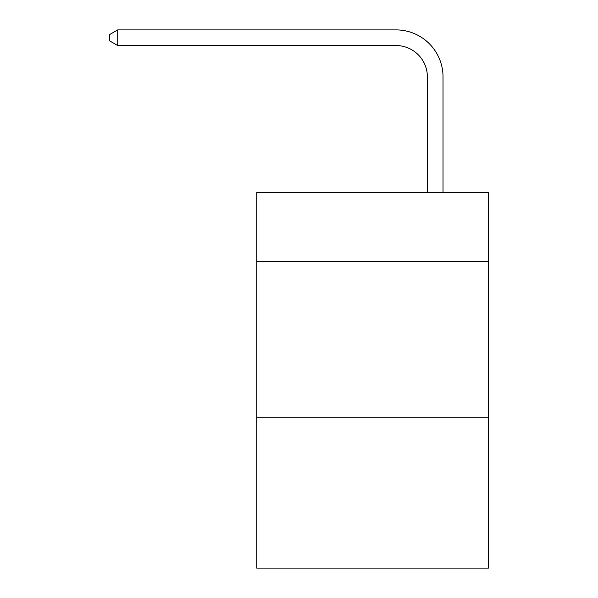 <?xml version="1.0" encoding="UTF-8"?>
<svg xmlns="http://www.w3.org/2000/svg" width="598" height="598" viewBox="0 0 598 598"><rect width="100%" height="100%" fill="white"/><g stroke="black" fill="none" stroke-linecap="round" stroke-linejoin="round"><path stroke-width="0.9" d="M488.417 261.274L488.417 192.392L256.736 192.392L256.736 261.274L488.417 261.274L488.417 568.1L256.736 568.1L256.736 261.274M488.417 417.815L256.736 417.815M427.368 192.392L427.368 76.865A31.305 31.305 126.4 0 0 396.055 45.553L117.724 45.553L109.584 40.858L109.584 34.594L117.724 29.9L396.055 29.9A46.965 46.965 -57.6 0 1 443.021 76.865L443.021 192.392M427.368 76.865A31.305 31.305 122.4 0 0 396.055 45.553A31.305 31.305 122.4 0 1 427.368 76.865A31.305 31.305 122.4 0 0 396.055 45.553A31.305 31.305 122.4 0 1 427.368 76.865A31.305 31.305 122.4 0 0 396.055 45.553A31.305 31.305 122.4 0 1 427.368 76.865A31.305 31.305 122.4 0 0 396.055 45.553A31.305 31.305 122.4 0 1 427.368 76.865A31.305 31.305 122.4 0 0 396.055 45.553A31.305 31.305 122.4 0 1 427.368 76.865A31.305 31.305 122.4 0 0 396.055 45.553A31.305 31.305 122.4 0 1 427.368 76.865A31.305 31.305 122.4 0 0 396.055 45.553A31.305 31.305 122.4 0 1 427.368 76.865A31.305 31.305 122.4 0 0 396.055 45.553A31.305 31.305 122.4 0 1 427.368 76.865A31.305 31.305 122.4 0 0 396.055 45.553A31.305 31.305 122.4 0 1 427.368 76.865A31.305 31.305 122.4 0 0 396.055 45.553A31.305 31.305 122.4 0 1 427.368 76.865A31.305 31.305 122.4 0 0 396.055 45.553A31.305 31.305 122.4 0 1 427.368 76.865A31.305 31.305 122.4 0 0 396.055 45.553A31.305 31.305 122.4 0 1 427.368 76.865A31.305 31.305 122.4 0 0 396.055 45.553A31.305 31.305 122.4 0 1 427.368 76.865A31.305 31.305 122.4 0 0 396.055 45.553A31.305 31.305 122.4 0 1 427.368 76.865A31.305 31.305 122.4 0 0 396.055 45.553A31.305 31.305 122.4 0 1 427.368 76.865A31.305 31.305 122.4 0 0 396.055 45.553A31.305 31.305 122.4 0 1 427.368 76.865A31.305 31.305 122.4 0 0 396.055 45.553A31.305 31.305 122.4 0 1 427.368 76.865A31.305 31.305 122.4 0 0 396.055 45.553A31.305 31.305 122.4 0 1 427.368 76.865A31.305 31.305 122.4 0 0 396.055 45.553A31.305 31.305 122.4 0 1 427.368 76.865A31.305 31.305 122.4 0 0 396.055 45.553A31.305 31.305 122.4 0 1 427.368 76.865A31.305 31.305 122.4 0 0 396.055 45.553A31.305 31.305 122.4 0 1 427.368 76.865A31.305 31.305 122.4 0 0 396.055 45.553A31.305 31.305 122.4 0 1 427.368 76.865A31.305 31.305 122.4 0 0 396.055 45.553A31.305 31.305 122.4 0 1 427.368 76.865A31.305 31.305 122.4 0 0 396.055 45.553A31.305 31.305 122.4 0 1 427.368 76.865A31.305 31.305 122.4 0 0 396.055 45.553M117.724 29.9L117.724 45.553"/></g></svg>
